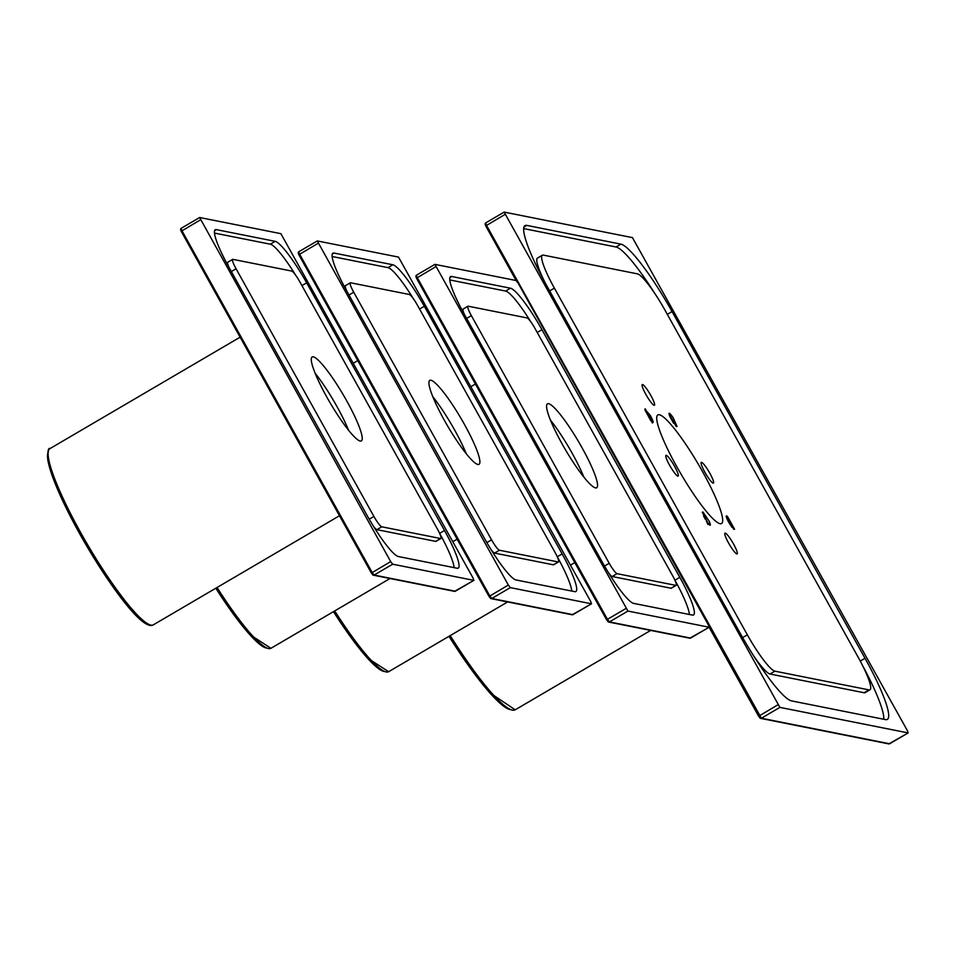 <?xml version="1.0" encoding="UTF-8"?>
<svg xmlns="http://www.w3.org/2000/svg" width="956" height="956" viewBox="0 0 956 956"><rect width="100%" height="100%" fill="white"/><g stroke="black" fill="none" stroke-linecap="round" stroke-linejoin="round"><path stroke-width="1.43" d="M676.454 426.436L670.037 416.959C668.077 411.821 669.092 412.024 673.084 417.569L676.74 426.567A6.871 1.087 -120.4 0 1 676.454 426.436M675.976 426.113L668.925 413.625M673.705 423.341L669.63 416.039M677.051 426.484L673.084 417.569M651.956 422.062L651.132 417.067C653.557 421.775 653.832 423.436 651.956 422.038L644.834 409.228L645.443 408.953M652.613 422.576L651.956 422.038M650.821 420.712L644.942 409.933M651.98 422.062L645.204 408.857M644.834 409.228L650.032 415.083L651.825 422.134M652.291 421.321L652.1 422.038M650.032 415.083A6.871 1.087 -120.4 0 1 651.132 417.067M708.133 524.45L702.959 512.01L709.364 521.486C711.336 526.625 710.32 526.421 706.329 520.877L708.002 524.521M705.349 519.287L703.568 515.977M709.89 525.202L709.364 521.486M702.266 512.213L708.109 523.398M728.269 521.39C725.855 516.67 725.58 515.009 727.444 516.407L734.578 529.218L729.368 523.362A6.871 1.087 -120.4 0 1 728.269 521.39M726.19 516.204L727.444 516.407L733.718 529.313M731.949 527.342L726.333 517.017M726.393 517.22L731.687 526.995M727.265 519.395L730.181 524.725M728.58 543.032A12.022 1.9 -120.4 0 1 724.983 533.149A12.022 1.9 -120.4 0 1 733.527 544.012A12.022 1.9 -120.4 0 1 737.136 553.883A12.022 1.9 -120.4 0 1 728.58 543.032M713.14 483.139A12.022 1.9 -120.4 0 1 705.289 472.969A12.022 1.9 -120.4 0 1 701.274 462.369A12.022 1.9 -120.4 0 1 701.561 462.334A12.022 1.9 -120.4 0 1 709.412 472.503A12.022 1.9 -120.4 0 1 713.427 483.103A12.022 1.9 -120.4 0 1 713.14 483.139M650.821 395.425A12.022 1.9 -120.4 0 1 654.43 405.296A12.022 1.9 -120.4 0 1 645.886 394.434A12.022 1.9 -120.4 0 1 642.277 384.563A12.022 1.9 -120.4 0 1 650.821 395.425M666.272 455.307A12.022 1.9 -120.4 0 1 674.111 465.476A12.022 1.9 -120.4 0 1 678.139 476.076A12.022 1.9 -120.4 0 1 677.84 476.112A12.022 1.9 -120.4 0 1 670.001 465.942A12.022 1.9 -120.4 0 1 665.985 455.343A12.022 1.9 -120.4 0 1 666.272 455.307M659.377 414.749A62.953 9.954 -120.4 0 1 700.497 467.998A62.953 9.954 -120.4 0 1 721.529 523.53A62.953 9.954 -120.4 0 1 681.114 474.26A62.953 9.954 -120.4 0 1 657.871 414.916A62.953 9.954 -120.4 0 1 659.377 414.749M907.34 730.563L908.128 732.917L779.893 707.38L504.147 212.101L632.454 237.626L907.34 730.563M672.044 311.572L865.013 658.278A74.401 11.771 -120.4 0 1 887.335 719.414A74.401 11.771 -120.4 0 1 885.555 719.617L791.437 700.868A74.401 11.771 -120.4 0 1 740.303 633.434L547.334 286.74A74.401 11.771 -120.4 0 1 525.011 225.592A74.401 11.771 -120.4 0 1 526.792 225.389L620.91 244.139A74.401 11.771 -120.4 0 1 672.044 311.572L667.312 314.345M654.251 292.632A74.401 11.771 59.6 0 0 616.034 246.995L523.685 228.604M883.786 719.259A74.401 11.771 59.6 0 0 862.36 665.173M545.111 282.689A40.056 6.333 -120.4 0 1 537.499 258.072L542.375 255.216A40.056 6.333 59.6 0 0 554.396 288.138L747.365 634.844A40.056 6.333 59.6 0 0 774.898 671.16L869.016 689.897A40.056 6.333 59.6 0 0 869.972 689.79A40.056 6.333 59.6 0 0 857.962 656.868L664.982 310.162A40.056 6.333 59.6 0 0 637.449 273.858L543.331 255.109A40.056 6.333 59.6 0 0 542.375 255.216M869.972 689.79L865.096 692.646A40.056 6.333 -120.4 0 1 864.14 692.753L770.022 674.016A40.056 6.333 -120.4 0 1 753.232 655.23M669.893 416.637L673.239 422.66M550.477 420.162A48.648 7.696 -120.4 0 1 583.877 477.14M548.625 403.695A48.648 7.696 -120.4 0 1 580.4 444.839A48.648 7.696 -120.4 0 1 596.652 487.763A48.648 7.696 -120.4 0 1 595.492 487.895A48.648 7.696 -120.4 0 1 563.717 446.751A48.648 7.696 -120.4 0 1 547.453 403.826A48.648 7.696 -120.4 0 1 548.625 403.695M671.459 587.988A11.448 1.816 -120.4 0 1 671.303 588.203A11.448 1.816 -120.4 0 1 671.028 588.239L612.198 576.516A11.448 1.816 -120.4 0 1 608.482 572.704M675.904 585.383A11.448 1.816 59.6 0 0 676.167 585.347A11.448 1.816 59.6 0 0 672.737 575.942L534.906 328.302A11.448 1.816 59.6 0 0 527.031 317.918L468.213 306.207A11.448 1.816 59.6 0 0 467.938 306.243A11.448 1.816 59.6 0 0 471.368 315.647L609.211 563.287A11.448 1.816 59.6 0 0 617.074 573.66L675.904 585.383L671.028 588.239M464.413 314.428A11.448 1.816 -120.4 0 1 463.062 309.099A11.448 1.816 -120.4 0 1 463.337 309.063M689.431 614.505A45.78 7.242 59.6 0 0 674.924 580.208L674.817 580.017M541.956 329.7A45.78 7.242 -120.4 0 0 510.492 288.21L451.674 276.487A45.78 7.242 -120.4 0 0 450.575 276.619A45.78 7.242 -120.4 0 0 464.305 314.237L602.149 561.889A45.78 7.242 -120.4 0 0 633.613 603.379L692.443 615.102A45.78 7.242 -120.4 0 0 693.53 614.971A45.78 7.242 -120.4 0 0 679.8 577.352L541.956 329.7L537.224 332.473M708.336 624.865L709.125 627.232L627.949 611.063L434.908 264.37L516.156 280.526L518.128 283.119L708.336 624.865M530.747 321.742A45.78 7.242 59.6 0 0 505.616 291.066L449.798 279.941M432.829 396.728A48.648 7.696 -120.4 0 1 466.229 453.706M430.977 380.261A48.648 7.696 -120.4 0 1 462.74 421.405A48.648 7.696 -120.4 0 1 479.004 464.329A48.648 7.696 -120.4 0 1 477.833 464.461A48.648 7.696 -120.4 0 1 446.07 423.317A48.648 7.696 -120.4 0 1 429.806 380.392A48.648 7.696 -120.4 0 1 430.977 380.261M553.811 564.554A11.448 1.816 -120.4 0 1 553.644 564.769A11.448 1.816 -120.4 0 1 553.369 564.805L494.551 553.094A11.448 1.816 -120.4 0 1 490.834 549.27M558.244 561.949A11.448 1.816 59.6 0 0 558.519 561.913A11.448 1.816 59.6 0 0 555.089 552.508L417.246 304.868A11.448 1.816 59.6 0 0 409.383 294.496L350.565 282.773A11.448 1.816 59.6 0 0 350.29 282.809A11.448 1.816 59.6 0 0 353.72 292.213L491.563 539.853A11.448 1.816 59.6 0 0 499.426 550.238L558.244 561.949L553.369 564.805M346.765 290.994A11.448 1.816 -120.4 0 1 345.415 285.665A11.448 1.816 -120.4 0 1 345.69 285.629M571.784 591.071A45.78 7.242 59.6 0 0 557.276 556.774L557.169 556.583M424.309 306.267A45.78 7.242 -120.4 0 0 392.844 264.776L334.014 253.053A45.78 7.242 -120.4 0 0 332.927 253.185A45.78 7.242 -120.4 0 0 346.658 290.803L484.501 538.455A45.78 7.242 -120.4 0 0 515.965 579.945L574.795 591.668A45.78 7.242 -120.4 0 0 575.882 591.537A45.78 7.242 -120.4 0 0 562.152 553.918L424.309 306.267L419.576 309.051M590.689 601.444L591.477 603.798L510.301 587.629L508.329 585.036L317.261 240.936L398.509 257.092L590.689 601.444M413.1 298.308A45.78 7.242 59.6 0 0 387.969 267.632L332.15 256.519M315.181 373.294A48.648 7.696 -120.4 0 1 348.582 430.272M313.317 356.827A48.648 7.696 -120.4 0 1 345.092 397.983A48.648 7.696 -120.4 0 1 361.356 440.895A48.648 7.696 -120.4 0 1 360.185 441.027A48.648 7.696 -120.4 0 1 328.41 399.883A48.648 7.696 -120.4 0 1 312.158 356.97A48.648 7.696 -120.4 0 1 313.317 356.827M436.163 541.12A11.448 1.816 -120.4 0 1 435.996 541.347A11.448 1.816 -120.4 0 1 435.721 541.371L376.903 529.66A11.448 1.816 -120.4 0 1 373.187 525.836M440.596 538.515A11.448 1.816 59.6 0 0 440.871 538.491A11.448 1.816 59.6 0 0 437.442 529.086L299.598 281.434A11.448 1.816 59.6 0 0 291.735 271.062L232.906 259.351A11.448 1.816 59.6 0 0 232.631 259.375A11.448 1.816 59.6 0 0 236.072 268.779L373.904 516.431A11.448 1.816 59.6 0 0 381.779 526.804L440.596 538.515L435.721 541.371M229.117 267.572A11.448 1.816 -120.4 0 1 227.755 262.231A11.448 1.816 -120.4 0 1 228.03 262.207M454.136 567.637A45.78 7.242 59.6 0 0 439.629 533.34L439.521 533.149M306.661 282.845A45.78 7.242 -120.4 0 0 275.197 241.342L216.367 229.631A45.78 7.242 -120.4 0 0 215.279 229.751A45.78 7.242 -120.4 0 0 229.01 267.381L366.853 515.021A45.78 7.242 -120.4 0 0 398.317 556.523L457.135 568.234A45.78 7.242 -120.4 0 0 458.235 568.115A45.78 7.242 -120.4 0 0 444.492 530.484L306.661 282.845L301.929 285.617M473.041 578.01L473.829 580.364L392.653 564.195L390.681 561.602L199.613 217.502L280.861 233.658L473.041 578.01M295.452 274.886A45.78 7.242 59.6 0 0 270.321 244.198L214.502 233.085M510.098 709.579A117.696 18.618 -120.4 0 1 448.985 636.326L489.484 692.538L515.2 709.806A119.321 18.881 59.6 0 1 450.216 635.609M908.128 732.917L889.606 743.78L761.37 718.243L486.485 225.305L485.624 222.951L504.111 212.148M889.713 743.72L889.606 743.78A1.147 1.123 -78.7 0 1 888.829 743.911L760.594 718.374A1.147 1.123 -78.7 0 0 761.37 718.243L779.893 707.38M758.634 716.247L709.113 627.267L759.841 717.825A1.147 1.123 -78.7 0 0 760.594 718.374L758.634 716.247L777.921 704.787M504.147 212.101L485.624 222.951L485.72 225.915L516.109 280.514L485.72 225.915L505.007 214.455M485.72 225.879L485.266 224.505A1.147 1.123 101.3 0 1 485.576 223.023M526.792 225.389L523.96 227.05M620.91 244.139L616.034 246.995M865.013 658.278L860.245 661.074M864.14 692.753L869.016 689.897M770.022 674.016L774.898 671.16M742.657 637.604L747.365 634.844M549.664 290.911L554.396 288.138M466.636 318.42L471.368 315.647M604.515 566.048L609.211 563.287M612.198 576.516L617.074 573.66M679.8 577.352L674.924 580.208M383.918 671.447A100.523 15.905 -120.4 0 1 333.477 611.649L367.104 657.788L388.614 671.71A102.149 16.156 59.6 0 1 334.708 610.92M709.125 627.232L690.602 638.082L609.426 621.914L607.454 619.321L417.246 277.575L416.386 275.22L434.872 264.418M690.71 638.022L690.602 638.082A1.147 1.123 -78.7 0 1 689.826 638.214L608.649 622.045A1.147 1.123 -78.7 0 0 609.426 621.914L627.949 611.063M606.69 619.93L416.505 278.196L607.897 621.496A1.147 1.123 -78.7 0 0 608.649 622.045L606.69 619.93L607.454 619.321L625.989 608.47M434.908 264.37L416.386 275.22L416.481 278.184L435.769 266.712M416.481 278.148L416.027 276.774A1.147 1.123 101.3 0 1 416.338 275.292M451.674 276.487L449.929 277.515M510.492 288.21L505.616 291.066M348.988 294.986L353.72 292.213M486.855 542.614L491.563 539.853M494.551 553.094L499.426 550.238M562.152 553.918L557.276 556.774M266.27 648.013A100.523 15.905 -120.4 0 1 215.817 588.215L249.456 634.354L270.954 648.288A102.149 16.156 59.6 0 1 217.06 587.486M591.477 603.798L572.955 614.66L491.778 598.492L489.807 595.899L299.598 254.141L298.738 251.798L317.225 240.996M573.062 614.588L572.955 614.66A1.147 1.123 -78.7 0 1 572.178 614.792L491.002 598.623A1.147 1.123 -78.7 0 0 491.778 598.492L510.301 587.629M489.042 596.496L298.858 254.762L490.249 598.074A1.147 1.123 -78.7 0 0 491.002 598.623L489.042 596.496L508.329 585.036M317.261 240.936L298.738 251.798L298.834 254.75L318.121 243.29M298.834 254.714L298.38 253.352A1.147 1.123 101.3 0 1 298.69 251.858M334.014 253.053L332.282 254.081M392.844 264.776L387.969 267.632M231.34 271.552L236.072 268.779M369.207 519.18L373.904 516.431M376.903 529.66L381.779 526.804M444.492 530.484L439.629 533.34M148.622 624.579A100.523 15.905 -120.4 0 1 79.527 533.46A100.523 15.905 -120.4 0 1 48.254 452.08M80.651 532.54A102.149 16.156 59.6 0 0 153.307 624.854C142.838 631.51 108.542 584.797 79.503 533.448C61.602 500.92 51.038 476.458 47.8 460.039C47.597 451.256 48.326 447.444 49.999 448.591A102.149 16.156 59.6 0 0 80.651 532.54M473.829 580.364L455.307 591.226L374.131 575.058L372.159 572.465L181.939 230.719L181.09 228.364L199.565 217.562M455.415 591.167L455.307 591.226A1.147 1.123 -78.7 0 1 454.53 591.358L373.354 575.189A1.147 1.123 -78.7 0 0 374.131 575.058L392.653 564.195M371.394 573.062L181.21 231.328L372.601 574.64A1.147 1.123 -78.7 0 0 373.354 575.189L371.394 573.062L390.681 561.602M181.043 228.424A1.147 1.123 101.3 0 0 180.732 229.918L181.174 231.292L200.473 219.856M216.367 229.631L214.634 230.647M275.197 241.342L270.321 244.198M652.291 421.333L652.327 422.97M650.654 630.422L515.2 709.806M908.2 732.917L888.829 743.911M671.303 588.203L676.167 585.347M463.062 309.099L467.938 306.243M475.395 384.037L471.093 386.559M574.783 562.594L570.481 565.127M507.66 601.933L388.614 671.71M709.197 627.22L689.826 638.214M553.644 564.769L558.519 561.913M345.415 285.665L350.29 282.809M357.747 360.603L353.445 363.137M457.135 539.172L452.821 541.694M390.012 578.511L270.954 648.288M591.549 603.786L572.178 614.792M435.996 541.347L440.871 538.491M227.755 262.231L232.631 259.375M240.099 337.181L49.999 448.591M339.488 515.738L153.307 624.854M473.901 580.364L454.53 591.358M199.613 217.502L181.09 228.364L181.174 231.316"/></g></svg>
